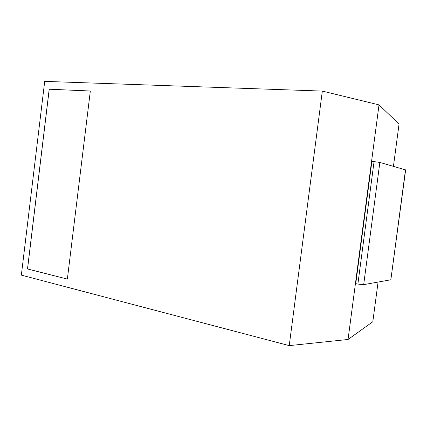 <?xml version="1.0" encoding="UTF-8"?>
<svg xmlns="http://www.w3.org/2000/svg" width="427" height="427" viewBox="0 0 427 427"><rect width="100%" height="100%" fill="white"/><g stroke="black" fill="none" stroke-linecap="round" stroke-linejoin="round"><path stroke-width="0.64" d="M405.49 169.829L390.849 279.77L405.645 169.914L379.849 162.431L374.063 161.619L357.885 284.078L355.755 283.661L371.896 161.417L374.063 161.619M390.849 279.77L363.681 284.649L357.885 284.078M378.076 282.06L372.808 321.744L348.053 339.476L379.016 104.887L322.332 91.084L44.702 81.381L21.35 275.127L289.239 345.619L322.332 91.084M393.438 166.354L399.053 124.027L379.016 104.887M348.053 339.476L289.239 345.619M44.702 81.381L21.35 275.127M27.499 268.962L67.37 279.093L90.337 91.004L49.196 89.211L27.499 268.962L67.37 279.077M90.337 91.015L49.244 89.222L27.541 268.957M379.849 162.431L363.681 284.649"/></g></svg>
